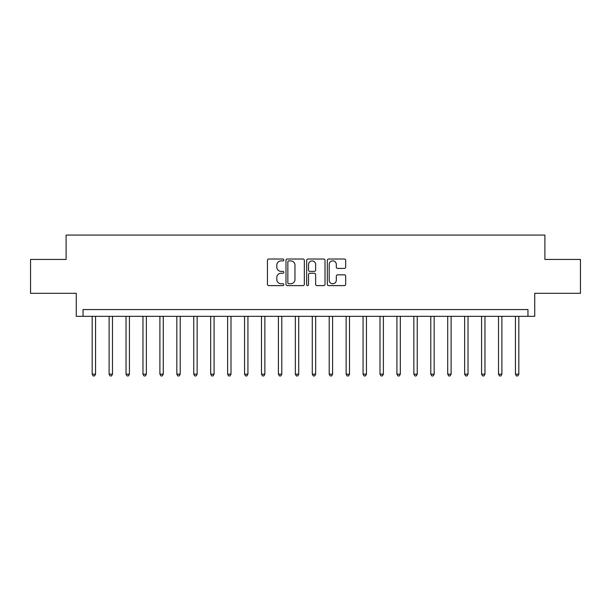<?xml version="1.0" encoding="UTF-8"?>
<svg xmlns="http://www.w3.org/2000/svg" width="611" height="611" viewBox="0 0 611 611"><rect width="100%" height="100%" fill="white"/><g stroke="black" fill="none" stroke-linecap="round" stroke-linejoin="round"><path stroke-width="0.92" d="M283.832 259.95A0.932 0.932 0 0 0 282.901 259.018L268.771 259.018A1.329 1.329 0 0 0 267.442 260.355L267.442 284.283A1.329 1.329 0 0 0 268.771 285.612L282.901 285.612A0.932 0.932 0 0 0 283.832 284.68A0.932 0.932 0 0 0 282.901 283.748L281.068 283.748A4.254 4.254 0 0 1 276.814 279.494L276.814 277.501A4.254 4.254 0 0 1 281.068 273.247L282.901 273.247A0.932 0.932 0 0 0 283.832 272.315A0.932 0.932 0 0 0 282.901 271.383L281.068 271.383A4.254 4.254 0 0 1 276.814 267.129L276.814 265.136A4.254 4.254 0 0 1 281.068 260.882L282.901 260.882A0.932 0.932 0 0 0 283.832 259.95M344.352 268.397A1.329 1.329 0 0 0 345.681 267.068L345.681 260.355A1.329 1.329 0 0 0 344.352 259.018L328.665 259.018A1.329 1.329 0 0 0 327.336 260.355L327.336 284.283A1.329 1.329 0 0 0 328.665 285.612L344.352 285.612A1.329 1.329 0 0 0 345.681 284.283L345.681 276.172A1.329 1.329 0 0 0 344.352 274.843L337.639 274.843A1.329 1.329 0 0 0 336.31 276.172L336.31 280.197A3.559 3.559 0 0 1 332.751 283.748A3.559 3.559 0 0 1 329.199 280.197L329.199 264.441A3.559 3.559 0 0 1 332.751 260.882A3.559 3.559 0 0 1 336.31 264.441L336.31 267.068A1.329 1.329 0 0 0 337.639 268.397L344.352 268.397M527.965 316.338L534.74 316.338L534.74 293.311L580.45 293.311L580.45 259.446L544.897 259.446L544.897 235.067L66.103 235.067L66.103 259.446L30.55 259.446L30.55 293.311L76.26 293.311L76.26 316.338L527.965 316.338L527.965 309.563L83.035 309.563L83.035 316.338M304.339 260.355A1.329 1.329 0 0 0 303.01 259.018L287.323 259.018A1.329 1.329 0 0 0 285.994 260.355L285.994 284.283A1.329 1.329 0 0 0 287.323 285.612L303.01 285.612A1.329 1.329 0 0 0 304.339 284.283L304.339 260.355M307.99 259.018L323.677 259.018A1.329 1.329 0 0 1 325.006 260.355L325.006 284.283A1.329 1.329 0 0 1 323.677 285.612L316.964 285.612A1.329 1.329 0 0 1 315.635 284.283L315.635 274.576A1.329 1.329 0 0 0 314.306 273.247L309.853 273.247A1.329 1.329 0 0 0 308.524 274.576L308.524 284.68A0.932 0.932 0 0 1 307.593 285.612A0.932 0.932 0 0 1 306.661 284.68L306.661 260.355A1.329 1.329 0 0 1 307.99 259.018M288.782 260.882A0.932 0.932 0 0 0 287.85 261.814L287.85 282.817A0.932 0.932 0 0 0 288.782 283.748L290.706 283.748A4.254 4.254 0 0 0 294.96 279.494L294.96 265.136A4.254 4.254 0 0 0 290.706 260.882L288.782 260.882M315.635 264.51A3.559 3.559 0 0 0 312.084 260.95A3.559 3.559 0 0 0 308.524 264.51L308.524 270.054A1.329 1.329 0 0 0 309.853 271.383L314.306 271.383A1.329 1.329 0 0 0 315.635 270.054L315.635 264.51M92.177 316.338L92.177 374.169L95.56 374.169L95.56 316.338M95.56 374.169L94.545 375.933L93.193 375.933L92.177 374.169M109.109 316.338L109.109 374.169L112.493 374.169L112.493 316.338M112.493 374.169L111.477 375.933L110.125 375.933L109.109 374.169M126.034 316.338L126.034 374.169L129.425 374.169L129.425 316.338M129.425 374.169L128.409 375.933L127.05 375.933L126.034 374.169M142.966 316.338L142.966 374.169L146.357 374.169L146.357 316.338M146.357 374.169L145.342 375.933L143.982 375.933L142.966 374.169M159.899 316.338L159.899 374.169L163.282 374.169L163.282 316.338M163.282 374.169L162.266 375.933L160.914 375.933L159.899 374.169M176.831 316.338L176.831 374.169L180.214 374.169L180.214 316.338M180.214 374.169L179.199 375.933L177.847 375.933L176.831 374.169M193.756 316.338L193.756 374.169L197.147 374.169L197.147 316.338M197.147 374.169L196.131 375.933L194.772 375.933L193.756 374.169M210.688 316.338L210.688 374.169L214.079 374.169L214.079 316.338M214.079 374.169L213.063 375.933L211.704 375.933L210.688 374.169M227.62 316.338L227.62 374.169L231.004 374.169L231.004 316.338M231.004 374.169L229.988 375.933L228.636 375.933L227.62 374.169M244.553 316.338L244.553 374.169L247.936 374.169L247.936 316.338M247.936 374.169L246.92 375.933L245.569 375.933L244.553 374.169M261.477 316.338L261.477 374.169L264.869 374.169L264.869 316.338M264.869 374.169L263.853 375.933L262.493 375.933L261.477 374.169M278.41 316.338L278.41 374.169L281.801 374.169L281.801 316.338M281.801 374.169L280.785 375.933L279.426 375.933L278.41 374.169M295.342 316.338L295.342 374.169L298.726 374.169L298.726 316.338M298.726 374.169L297.71 375.933L296.358 375.933L295.342 374.169M312.274 316.338L312.274 374.169L315.658 374.169L315.658 316.338M315.658 374.169L314.642 375.933L313.29 375.933L312.274 374.169M329.199 316.338L329.199 374.169L332.59 374.169L332.59 316.338M332.59 374.169L331.574 375.933L330.215 375.933L329.199 374.169M346.132 316.338L346.132 374.169L349.523 374.169L349.523 316.338M349.523 374.169L348.507 375.933L347.147 375.933L346.132 374.169M363.064 316.338L363.064 374.169L366.447 374.169L366.447 316.338M366.447 374.169L365.431 375.933L364.08 375.933L363.064 374.169M379.996 316.338L379.996 374.169L383.38 374.169L383.38 316.338M383.38 374.169L382.364 375.933L381.012 375.933L379.996 374.169M396.921 316.338L396.921 374.169L400.312 374.169L400.312 316.338M400.312 374.169L399.296 375.933L397.937 375.933L396.921 374.169M413.853 316.338L413.853 374.169L417.244 374.169L417.244 316.338M417.244 374.169L416.228 375.933L414.869 375.933L413.853 374.169M430.786 316.338L430.786 374.169L434.169 374.169L434.169 316.338M434.169 374.169L433.153 375.933L431.801 375.933L430.786 374.169M447.718 316.338L447.718 374.169L451.101 374.169L451.101 316.338M451.101 374.169L450.086 375.933L448.734 375.933L447.718 374.169M464.643 316.338L464.643 374.169L468.034 374.169L468.034 316.338M468.034 374.169L467.018 375.933L465.658 375.933L464.643 374.169M481.575 316.338L481.575 374.169L484.966 374.169L484.966 316.338M484.966 374.169L483.95 375.933L482.591 375.933L481.575 374.169M498.507 316.338L498.507 374.169L501.891 374.169L501.891 316.338M501.891 374.169L500.875 375.933L499.523 375.933L498.507 374.169M515.44 316.338L515.44 374.169L518.823 374.169L518.823 316.338M518.823 374.169L517.807 375.933L516.455 375.933L515.44 374.169"/></g></svg>
